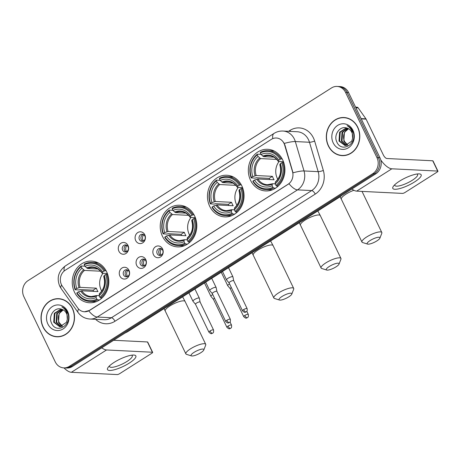 <?xml version="1.0" encoding="UTF-8"?>
<svg xmlns="http://www.w3.org/2000/svg" width="461" height="461" viewBox="0 0 461 461"><rect width="100%" height="100%" fill="white"/><g stroke="black" fill="none" stroke-linecap="round" stroke-linejoin="round"><path stroke-width="0.69" d="M162.451 236.274A20.849 18.29 -87.2 0 0 177.485 246.894A20.849 18.29 -87.2 0 0 193.977 236.989A20.849 18.29 -87.2 0 0 194.588 215.863A20.849 18.29 -87.2 0 0 179.554 205.243A20.849 18.29 -87.2 0 0 163.061 215.149A20.849 18.29 -87.2 0 0 162.451 236.274M209.686 206.28A20.849 18.29 -87.2 0 0 224.726 216.9A20.849 18.29 -87.2 0 0 241.212 206.995A20.849 18.29 -87.2 0 0 241.823 185.869A20.849 18.29 -87.2 0 0 226.789 175.249A20.849 18.29 -87.2 0 0 210.297 185.155A20.849 18.29 -87.2 0 0 209.686 206.28M250.559 180.326A20.849 18.29 -87.2 0 0 265.594 190.946A20.849 18.29 -87.2 0 0 282.086 181.04A20.849 18.29 -87.2 0 0 282.697 159.915A20.849 18.29 -87.2 0 0 267.662 149.295A20.849 18.29 -87.2 0 0 251.17 159.201A20.849 18.29 -87.2 0 0 250.559 180.326M74.469 292.141A20.849 18.29 -87.2 0 0 89.503 302.768A20.849 18.29 -87.2 0 0 105.995 292.862A20.849 18.29 -87.2 0 0 106.606 271.736A20.849 18.29 -87.2 0 0 91.566 261.116A20.849 18.29 -87.2 0 0 75.074 271.022A20.849 18.29 -87.2 0 0 74.469 292.141M128.982 270.284A5.901 5.175 92.8 0 1 126.913 278.317A5.901 5.175 92.8 0 1 119.889 276.064A5.901 5.175 92.8 0 1 121.958 268.031A5.901 5.175 92.8 0 1 128.982 270.284M123.594 274.998A3.538 3.106 -87.2 0 0 126.147 276.802A3.538 3.106 -87.2 0 0 128.947 275.119A3.538 3.106 -87.2 0 0 129.051 271.535A3.538 3.106 -87.2 0 0 126.498 269.731A3.538 3.106 -87.2 0 0 123.698 271.414A3.538 3.106 -87.2 0 0 123.594 274.998M145.78 259.618A5.901 5.175 92.8 0 1 143.711 267.651A5.901 5.175 92.8 0 1 136.686 265.398A5.901 5.175 92.8 0 1 138.755 257.365A5.901 5.175 92.8 0 1 145.78 259.618M140.392 264.332A3.538 3.106 -87.2 0 0 142.945 266.135A3.538 3.106 -87.2 0 0 145.745 264.458A3.538 3.106 -87.2 0 0 145.849 260.868A3.538 3.106 -87.2 0 0 143.296 259.065A3.538 3.106 -87.2 0 0 140.496 260.747A3.538 3.106 -87.2 0 0 140.392 264.332M162.577 248.952A5.901 5.175 92.8 0 1 160.503 256.984A5.901 5.175 92.8 0 1 153.484 254.731A5.901 5.175 92.8 0 1 155.553 246.698A5.901 5.175 92.8 0 1 162.577 248.952M157.189 253.671A3.538 3.106 -87.2 0 0 159.742 255.475A3.538 3.106 -87.2 0 0 162.543 253.792A3.538 3.106 -87.2 0 0 162.647 250.202A3.538 3.106 -87.2 0 0 160.094 248.398A3.538 3.106 -87.2 0 0 157.293 250.081A3.538 3.106 -87.2 0 0 157.189 253.671M128.008 245.471A5.901 5.175 92.8 0 1 125.934 253.504A5.901 5.175 92.8 0 1 118.909 251.251A5.901 5.175 92.8 0 1 120.984 243.218A5.901 5.175 92.8 0 1 128.008 245.471M122.62 250.185A3.538 3.106 -87.2 0 0 125.173 251.988A3.538 3.106 -87.2 0 0 127.974 250.311A3.538 3.106 -87.2 0 0 128.077 246.721A3.538 3.106 -87.2 0 0 125.525 244.918A3.538 3.106 -87.2 0 0 122.724 246.6A3.538 3.106 -87.2 0 0 122.62 250.185M144.806 234.81A5.901 5.175 92.8 0 1 142.731 242.838A5.901 5.175 92.8 0 1 135.707 240.584A5.901 5.175 92.8 0 1 137.781 232.551A5.901 5.175 92.8 0 1 144.806 234.81M139.412 239.524A3.538 3.106 -87.2 0 0 141.965 241.328A3.538 3.106 -87.2 0 0 144.766 239.645A3.538 3.106 -87.2 0 0 144.869 236.055A3.538 3.106 -87.2 0 0 142.316 234.251A3.538 3.106 -87.2 0 0 139.516 235.934A3.538 3.106 -87.2 0 0 139.412 239.524M127.098 276.681A3.538 3.106 92.8 0 1 125.478 275.096A3.538 3.106 92.8 0 1 127.432 269.944M143.895 266.02A3.538 3.106 92.8 0 1 142.276 264.43A3.538 3.106 92.8 0 1 144.23 259.278M160.693 255.354A3.538 3.106 92.8 0 1 159.074 253.763A3.538 3.106 92.8 0 1 161.027 248.612M126.124 251.873A3.538 3.106 92.8 0 1 124.505 250.283A3.538 3.106 92.8 0 1 126.458 245.131M142.922 241.207A3.538 3.106 92.8 0 1 141.302 239.616A3.538 3.106 92.8 0 1 143.256 234.465M62.373 286.252A10.62 9.318 92.8 0 1 61.474 284.725A10.62 9.318 92.8 0 1 65.203 270.267L271.373 139.349A10.62 9.318 92.8 0 1 276.352 138A10.62 9.318 92.8 0 1 284.662 145.094L292.476 171.48A10.62 9.318 92.8 0 1 288.096 184.25L89.411 310.414A10.62 9.318 92.8 0 1 84.426 311.763A10.62 9.318 92.8 0 1 77.667 307.879L62.373 286.252M43.052 327.074A19.08 16.734 -87.2 0 0 56.812 336.795A19.08 16.734 -87.2 0 0 71.904 327.731A19.08 16.734 -87.2 0 0 72.463 308.397A19.08 16.734 -87.2 0 0 58.703 298.682A19.08 16.734 -87.2 0 0 43.611 307.746A19.08 16.734 -87.2 0 0 43.052 327.074M55.683 336.495A19.08 16.734 -87.2 0 0 57.567 336.812M328.353 145.912A19.08 16.734 -87.2 0 0 342.114 155.628A19.08 16.734 -87.2 0 0 357.206 146.563A19.08 16.734 -87.2 0 0 357.765 127.236A19.08 16.734 -87.2 0 0 344.004 117.515A19.08 16.734 -87.2 0 0 328.912 126.579A19.08 16.734 -87.2 0 0 328.353 145.912M340.979 155.328A19.08 16.734 -87.2 0 0 342.869 155.645M63.756 367.884L66.776 368.034A11.802 10.349 -87.2 0 0 72.314 366.53L375.807 173.814A11.802 10.349 -87.2 0 0 379.95 157.748L348.591 92.592L347.081 92.517A11.802 10.349 -87.2 0 0 338.57 86.501A11.802 10.349 -87.2 0 1 347.081 92.517L378.441 157.674L347.081 92.517L345.571 92.442A11.802 10.349 -87.2 0 0 337.06 86.426A11.802 10.349 -87.2 0 0 331.522 87.93L28.029 280.645A11.802 10.349 -87.2 0 0 23.886 296.711L55.245 361.868A11.802 10.349 -87.2 0 0 63.756 367.884A11.802 10.349 -87.2 0 0 69.294 366.38L372.788 173.664A11.802 10.349 -87.2 0 0 376.931 157.599L345.571 92.442M375.807 173.814L374.297 173.739A11.802 10.349 -87.2 0 0 378.441 157.674A11.802 10.349 -87.2 0 1 374.297 173.739L70.804 366.455L374.297 173.739L372.788 173.664M65.266 367.959A11.802 10.349 -87.2 0 0 70.804 366.455A11.802 10.349 -87.2 0 1 65.266 367.959M283.417 142.103L284.938 145.111L293.029 172.817A13.767 2.455 -16.5 0 1 304.024 170.95A15.737 13.801 92.8 0 1 297.535 189.874A13.767 5.618 57.6 0 1 289.03 183.72L89.595 310.426L84.53 311.769M344.759 117.572A19.08 16.734 -87.2 0 0 342.846 117.699M59.457 298.74A19.08 16.734 -87.2 0 0 57.55 298.866M348.591 92.592A11.802 10.349 -87.2 0 0 340.08 86.576L337.06 86.426M61.348 299.056A18.884 16.561 -87.2 0 0 60.201 298.953L58.697 298.878A18.884 16.561 -87.2 0 0 43.76 307.85A18.884 16.561 -87.2 0 0 43.207 326.982A18.884 16.561 -87.2 0 0 56.824 336.599A18.884 16.561 -87.2 0 0 71.76 327.627A18.884 16.561 -87.2 0 0 72.314 308.495A18.884 16.561 -87.2 0 0 58.697 298.878M62.166 326.382L58.518 322.464L59.112 313.595L63.232 309.884M62.471 326.261L59.112 322.498L58.484 320.389A8.892 7.797 -87.2 0 1 63.255 309.896M60.95 326.682L56.121 322.348L56.715 313.48L62.091 309.354M61.255 326.63L56.72 322.377L57.314 313.509L62.379 309.464M67.294 319.479A8.892 7.797 -87.2 0 0 66.499 313.48A8.892 7.797 -87.2 0 0 61.313 309.124C54.519 306.801 48.215 316.039 51.361 322.717C56.081 335.159 73.138 324.567 67.548 312.685L67.283 312.091C66.038 309.567 64.212 307.81 61.82 306.819C64.154 308.196 65.842 310.19 66.885 312.8L67.294 319.479L66.43 322.377L59.746 326.74L53.724 322.227L54.317 313.359L61.008 309.043M60.045 326.745L54.323 322.256L54.917 313.388L61.238 309.101M47.875 324.014A12.827 11.248 -87.2 0 0 63.14 328.918A12.827 11.248 -87.2 0 0 67.64 311.463A12.827 11.248 -87.2 0 0 52.375 306.559A12.827 11.248 -87.2 0 0 47.875 324.014M56.824 336.599L58.334 336.674A18.884 16.561 -87.2 0 0 59.481 336.686M129.224 363.13A15.737 3.982 -25.7 0 1 112.674 370.154A15.737 3.982 -25.7 0 1 108.254 367.21A15.737 3.982 -25.7 0 1 114.126 362.381A15.737 3.982 -25.7 0 1 133.534 355.045A15.737 3.982 -25.7 0 1 129.224 363.13M109.562 365.809A12.591 3.187 154.3 0 0 109.568 366.628A12.591 3.187 154.3 0 0 126.954 361.47A12.591 3.187 154.3 0 0 132.255 355.708A12.591 3.187 154.3 0 0 131.621 355.189M63.981 367.895A15.737 6.425 57.6 0 0 71.374 372.298L117.227 374.574A1.965 0.496 154.3 0 0 119.681 373.658L151.819 353.247A1.965 0.496 154.3 0 0 152.649 352.348A1.965 0.496 154.3 0 0 152.395 352.239L147.439 341.953L113.665 340.276M101.748 347.842A15.737 6.425 57.6 0 0 106.543 349.962L152.395 352.239M147.439 341.953A1.965 0.496 -25.7 0 1 147.699 342.062L152.649 352.348M346.643 117.889A18.884 16.561 -87.2 0 0 345.502 117.786L343.992 117.711A18.884 16.561 -87.2 0 0 329.056 126.683A18.884 16.561 -87.2 0 0 328.503 145.814A18.884 16.561 -87.2 0 0 342.125 155.432A18.884 16.561 -87.2 0 0 357.056 146.46A18.884 16.561 -87.2 0 0 357.609 127.334A18.884 16.561 -87.2 0 0 343.992 117.711M347.467 145.215L343.814 141.302L344.413 132.434L348.533 128.723A8.892 7.797 -87.2 0 0 343.785 139.228L344.413 141.331L347.773 145.1M346.251 145.515L341.417 141.181L342.016 132.313L347.392 128.193M346.551 145.463L342.016 141.21L342.615 132.342L347.68 128.302M352.59 138.312A8.892 7.797 -87.2 0 0 351.795 132.313A8.892 7.797 -87.2 0 0 346.614 127.962C339.82 125.634 333.51 134.871 336.657 141.55C341.376 153.991 358.433 143.4 352.849 131.518L352.584 130.93C351.334 128.4 349.513 126.642 347.116 125.651C349.455 127.029 351.144 129.022 352.181 131.633L352.59 138.312L351.731 141.21L345.047 145.572L339.025 141.06L339.619 132.198L346.309 127.876M345.347 145.578L339.619 141.095L340.218 132.226L346.539 127.939M333.176 142.847A12.827 11.248 -87.2 0 0 348.441 147.75A12.827 11.248 -87.2 0 0 352.942 130.296A12.827 11.248 -87.2 0 0 337.677 125.392A12.827 11.248 -87.2 0 0 333.176 142.847M342.125 155.432L343.635 155.507A18.884 16.561 -87.2 0 0 344.776 155.518M200.84 352.688A7.082 1.792 154.3 0 0 203.802 349.98A7.082 1.792 154.3 0 0 200.956 349.311A7.082 1.792 154.3 0 0 194.046 352.354A7.082 1.792 154.3 0 0 191.488 355.909A7.082 1.792 154.3 0 0 200.84 352.688M191.488 355.909L186.526 354.359A11.018 2.789 -25.7 0 1 185.864 353.869A11.018 2.789 -25.7 0 1 190.508 348.833A11.018 2.789 -25.7 0 1 205.715 344.315A11.018 2.789 -25.7 0 1 205.687 345.139L203.802 349.98M103.051 273.275A14.556 12.77 -87.2 0 0 101.207 290.148A14.556 12.77 -87.2 0 0 101.714 291.116M99.547 299.944L97.542 299.846L96.833 299.137A18.728 16.423 -87.2 0 1 77.01 292.77L78.41 291.876A16.919 14.838 -87.2 0 0 96.067 297.547L96.591 295.553L99.127 295.674M93.6 291.375A18.688 16.389 92.8 0 1 93.128 290.2L80.105 289.554L79.165 289.946L75.126 289.744L75.356 289.341A18.728 16.423 -87.2 0 1 81.205 266.665L81.972 268.256A16.919 14.838 -87.2 0 0 76.762 288.448L80.116 287.359L96.332 288.165A14.556 12.77 -87.2 0 0 97.052 289.94A14.556 12.77 -87.2 0 0 97.98 291.594L81.77 290.787L78.41 291.876M98.389 263A19.512 17.115 -87.2 0 0 95.917 262.672L91.877 262.47A19.512 17.115 -87.2 0 0 84.282 264.072L84.236 264.741A18.728 16.423 -87.2 0 1 104.059 271.114L105.05 270.745A19.512 17.115 -87.2 0 0 91.877 262.47M77.01 292.77L76.774 293.173A19.512 17.115 -87.2 0 0 89.947 301.448L93.986 301.65A19.512 17.115 -87.2 0 0 96.476 301.563M105.05 270.745L106.122 270.797M107.615 274.22L105.713 274.543A18.728 16.423 -87.2 0 1 99.864 297.212L100.573 297.921A19.512 17.115 -87.2 0 0 106.698 274.174M100.573 297.921L102.025 297.99M89.947 301.448A19.512 17.115 -87.2 0 0 97.542 299.846M104.059 271.114L102.659 272.002A16.919 14.838 -87.2 0 0 85.003 266.331L84.236 264.741M99.864 297.212L99.098 295.622A16.919 14.838 -87.2 0 0 104.307 275.43L105.713 274.543M96.067 297.547L96.833 299.137M85.003 266.331L87.521 268.481L97.807 268.988M107.355 273.488L102.348 273.24L102.129 272.924L102.659 272.002M99.622 293.628L99.098 295.622M104.307 275.43L103.777 276.352L103.996 276.675M102.348 273.24L102.129 272.924A15.132 13.271 -87.2 0 0 86.61 267.939M80.652 291.041A15.132 13.271 -87.2 0 0 96.17 296.025L96.591 295.553M81.205 266.665L81.251 265.997A19.512 17.115 -87.2 0 0 75.126 289.744M81.251 265.997L84.928 266.181M76.762 288.448L75.356 289.341M100.579 271.201L84.49 270.405L81.972 268.256M96.332 288.165L93.128 290.2M288.822 296.821A7.082 1.792 154.3 0 0 291.79 294.112A7.082 1.792 154.3 0 0 288.943 293.438A7.082 1.792 154.3 0 0 282.028 296.481A7.082 1.792 154.3 0 0 279.47 300.036A7.082 1.792 154.3 0 0 288.822 296.821M279.47 300.036L274.514 298.492A11.018 2.789 -25.7 0 1 273.851 297.996A11.018 2.789 -25.7 0 1 278.496 292.96A11.018 2.789 -25.7 0 1 293.703 288.448A11.018 2.789 -25.7 0 1 293.674 289.266L291.79 294.112M191.038 217.408A14.556 12.77 -87.2 0 0 189.189 234.28A14.556 12.77 -87.2 0 0 189.702 235.243M187.535 244.076L185.524 243.973L184.815 243.264A18.728 16.423 -87.2 0 1 164.992 236.896L166.398 236.009A16.919 14.838 -87.2 0 0 184.054 241.679L184.152 240.152L184.579 239.68L187.108 239.806M181.582 235.502A18.688 16.389 92.8 0 1 181.11 234.326L168.092 233.681L167.147 234.073L163.113 233.871L163.344 233.468A18.728 16.423 -87.2 0 1 169.193 210.798L169.953 212.383A16.919 14.838 -87.2 0 0 164.744 232.575L168.104 231.485L184.319 232.292A14.556 12.77 -87.2 0 0 185.04 234.073A14.556 12.77 -87.2 0 0 185.967 235.721L169.752 234.92L166.398 236.009M186.377 207.127A19.512 17.115 -87.2 0 0 183.904 206.799L179.865 206.597A19.512 17.115 -87.2 0 0 172.27 208.199L172.224 208.873A18.728 16.423 -87.2 0 1 192.047 215.241L193.032 214.872A19.512 17.115 -87.2 0 0 179.865 206.597M164.992 236.896L164.761 237.306A19.512 17.115 -87.2 0 0 177.929 245.575L181.968 245.776A19.512 17.115 -87.2 0 0 184.463 245.696M193.032 214.872L194.11 214.924M195.602 218.347L193.695 218.67A18.728 16.423 -87.2 0 1 187.852 241.339L188.561 242.048A19.512 17.115 -87.2 0 0 194.686 218.301M188.561 242.048L190.007 242.123M177.929 245.575A19.512 17.115 -87.2 0 0 185.524 243.973M192.047 215.241L190.641 216.134A16.919 14.838 -87.2 0 0 172.984 210.458L172.224 208.873M187.852 241.339L187.085 239.755A16.919 14.838 -87.2 0 0 192.295 219.563L193.695 218.67M184.054 241.679L184.815 243.264M172.984 210.458L175.508 212.607L185.789 213.12M195.343 217.621L190.335 217.373L190.116 217.056L190.641 216.134M187.61 237.755L187.085 239.755M192.295 219.563L191.764 220.485L191.983 220.802M190.335 217.373L190.116 217.056A15.132 13.271 -87.2 0 0 174.598 212.072M168.64 235.168A15.132 13.271 -87.2 0 0 184.152 240.152L184.579 239.68M169.193 210.798L169.239 210.13A19.512 17.115 -87.2 0 0 163.113 233.871M169.239 210.13L172.915 210.308M164.744 232.575L163.344 233.468M188.561 215.333L172.477 214.532L169.953 212.383M184.319 232.292L181.11 234.326M336.057 266.827A7.082 1.792 154.3 0 0 339.025 264.113A7.082 1.792 154.3 0 0 336.178 263.444A7.082 1.792 154.3 0 0 329.269 266.487A7.082 1.792 154.3 0 0 326.711 270.042A7.082 1.792 154.3 0 0 336.057 266.827M326.711 270.042L321.749 268.492A11.018 2.789 -25.7 0 1 321.087 268.002A11.018 2.789 -25.7 0 1 325.731 262.966A11.018 2.789 -25.7 0 1 340.938 258.448A11.018 2.789 -25.7 0 1 340.91 259.272L339.025 264.113M238.274 187.414A14.556 12.77 -87.2 0 0 236.43 204.281A14.556 12.77 -87.2 0 0 236.937 205.249M234.77 214.077L232.765 213.979L232.056 213.27A18.728 16.423 -87.2 0 1 212.233 206.903L213.633 206.009A16.919 14.838 -87.2 0 0 231.289 211.685L231.814 209.686L234.349 209.813M228.823 205.508A18.688 16.389 92.8 0 1 228.345 204.332L215.327 203.687L214.388 204.079L210.349 203.877L210.579 203.474A18.728 16.423 -87.2 0 1 216.428 180.804L217.194 182.389A16.919 14.838 -87.2 0 0 211.985 202.581L215.339 201.492L231.555 202.298A14.556 12.77 -87.2 0 0 232.275 204.079A14.556 12.77 -87.2 0 0 233.203 205.727L216.993 204.92L213.633 206.009M233.612 177.133A19.512 17.115 -87.2 0 0 231.14 176.805L227.1 176.603A19.512 17.115 -87.2 0 0 219.505 178.205L219.459 178.88A18.728 16.423 -87.2 0 1 239.282 185.247L240.273 184.878A19.512 17.115 -87.2 0 0 227.1 176.603M212.233 206.903L211.997 207.306A19.512 17.115 -87.2 0 0 225.17 215.581L229.203 215.783A19.512 17.115 -87.2 0 0 231.699 215.696M240.273 184.878L241.345 184.93M242.838 188.353L240.936 188.676A18.728 16.423 -87.2 0 1 235.087 211.345L235.796 212.054A19.512 17.115 -87.2 0 0 241.921 188.307M235.796 212.054L237.242 212.123M225.17 215.581A19.512 17.115 -87.2 0 0 232.765 213.979M239.282 185.247L237.882 186.135A16.919 14.838 -87.2 0 0 220.225 180.464L219.459 178.88M235.087 211.345L234.321 209.761A16.919 14.838 -87.2 0 0 239.53 189.569L240.936 188.676M231.289 211.685L232.056 213.27M220.225 180.464L222.744 182.614L233.03 183.126M242.578 187.627L237.571 187.379L237.352 187.057L237.882 186.135M234.845 207.761L234.321 209.761M239.53 189.569L239 190.491L239.219 190.808M237.571 187.379L237.352 187.057A15.132 13.271 -87.2 0 0 221.833 182.072M215.875 205.174A15.132 13.271 -87.2 0 0 231.393 210.158L231.814 209.686M216.428 180.804L216.474 180.13A19.512 17.115 -87.2 0 0 210.349 203.877M216.474 180.13L220.151 180.314M211.985 202.581L210.579 203.474M235.796 185.339L219.713 184.538L217.194 182.389M231.555 202.298L228.345 204.332M376.931 240.873A7.082 1.792 154.3 0 0 379.893 238.164A7.082 1.792 154.3 0 0 377.052 237.49A7.082 1.792 154.3 0 0 370.137 240.533A7.082 1.792 154.3 0 0 367.578 244.088A7.082 1.792 154.3 0 0 376.931 240.873M367.578 244.088L362.617 242.544A11.018 2.789 -25.7 0 1 361.96 242.054A11.018 2.789 -25.7 0 1 366.599 237.012A11.018 2.789 -25.7 0 1 381.806 232.5A11.018 2.789 -25.7 0 1 381.777 233.318L379.893 238.164M279.141 161.459A14.556 12.77 -87.2 0 0 277.297 178.332A14.556 12.77 -87.2 0 0 277.804 179.294M275.638 188.128L273.632 188.025L272.924 187.316A18.728 16.423 -87.2 0 1 253.101 180.948L254.501 180.061A16.919 14.838 -87.2 0 0 272.157 185.731L272.261 184.204L272.687 183.732L275.217 183.858M269.691 179.56A18.688 16.389 92.8 0 1 269.218 178.378L256.195 177.733L255.256 178.125L251.216 177.929L251.447 177.52A18.728 16.423 -87.2 0 1 257.296 154.85L258.062 156.435A16.919 14.838 -87.2 0 0 252.853 176.632L256.207 175.543L272.422 176.344A14.556 12.77 -87.2 0 0 273.148 178.125A14.556 12.77 -87.2 0 0 274.076 179.773L257.86 178.972L254.501 180.061M274.485 151.179A19.512 17.115 -87.2 0 0 272.007 150.851L267.974 150.649A19.512 17.115 -87.2 0 0 260.373 152.257L260.327 152.925A18.728 16.423 -87.2 0 1 280.155 159.293L281.141 158.924A19.512 17.115 -87.2 0 0 267.974 150.649M253.101 180.948L252.87 181.357A19.512 17.115 -87.2 0 0 266.037 189.632L270.077 189.828A19.512 17.115 -87.2 0 0 272.572 189.748M281.141 158.924L282.213 158.976M283.705 162.399L281.804 162.721A18.728 16.423 -87.2 0 1 275.955 185.391L276.663 186.1A19.512 17.115 -87.2 0 0 282.789 162.353M276.663 186.1L278.116 186.175M266.037 189.632A19.512 17.115 -87.2 0 0 273.632 188.025M280.155 159.293L278.749 160.186A16.919 14.838 -87.2 0 0 261.093 154.51L260.327 152.925M275.955 185.391L275.194 183.806A16.919 14.838 -87.2 0 0 280.403 163.615L281.804 162.721M272.157 185.731L272.924 187.316M261.093 154.51L263.617 156.659L273.897 157.172M283.446 161.673L278.438 161.425L278.219 161.108L278.749 160.186M275.718 181.807L275.292 182.279L275.194 183.806M280.403 163.615L279.873 164.537L280.092 164.854M278.438 161.425L278.219 161.108A15.132 13.271 -87.2 0 0 262.701 156.123M256.742 179.22A15.132 13.271 -87.2 0 0 272.261 184.204L272.687 183.732M257.296 154.85L257.342 154.181A19.512 17.115 -87.2 0 0 251.216 177.929M257.342 154.181L261.018 154.36M252.853 176.632L251.447 177.52M276.669 159.385L260.58 158.59L258.062 156.435M272.422 176.344L269.218 178.378M127.248 245.627L126.838 245.609A4.328 3.797 -87.2 0 0 126.164 250.778A4.328 3.797 -87.2 0 0 126.694 251.625M212.757 294.55A3.538 0.893 154.3 0 0 212.423 294.752A3.538 0.893 154.3 0 0 210.931 296.371A3.538 0.893 154.3 0 0 210.965 296.423L213.478 299.396A2.559 0.645 154.3 0 0 213.495 299.414M214.521 298.221A2.559 0.645 154.3 0 0 213.472 299.379L226.904 327.293C229.734 330.036 229.757 328.284 230.581 328.341A2.559 1.043 57.6 0 1 230.281 328.411A2.559 1.043 -122.4 0 1 227.982 326.123A2.559 0.645 154.3 0 0 226.904 327.293M126.838 245.609L126.395 245.154M144.045 234.966L143.636 234.943A4.328 3.797 -87.2 0 0 142.956 240.112A4.328 3.797 -87.2 0 0 143.492 240.959M229.555 283.884A3.538 0.893 154.3 0 0 229.221 284.085A3.538 0.893 154.3 0 0 227.728 285.711A3.538 0.893 154.3 0 0 227.763 285.757L230.275 288.73M231.318 287.555A2.559 0.645 154.3 0 0 230.27 288.713A2.559 0.645 154.3 0 0 230.293 288.747M143.636 234.943L143.187 234.488M128.227 270.44L127.818 270.423A4.328 3.797 -87.2 0 0 127.138 275.592A4.328 3.797 -87.2 0 0 127.674 276.433M200.103 302.036L199.348 298.215A3.538 0.893 154.3 0 0 199.331 298.158A3.538 0.893 154.3 0 0 198.87 297.962A3.538 0.893 154.3 0 0 194.444 299.61A3.538 0.893 154.3 0 0 192.952 301.229A3.538 0.893 154.3 0 0 192.98 301.281L195.493 304.254M200.109 302.059A2.559 0.645 154.3 0 0 200.097 302.018A2.559 0.645 154.3 0 0 199.763 301.874A2.559 0.645 154.3 0 0 196.565 303.061A2.559 0.645 154.3 0 0 195.487 304.231A2.559 0.645 154.3 0 0 195.51 304.272M127.818 270.423L127.369 269.967M145.025 259.774L144.616 259.756A4.328 3.797 -87.2 0 0 143.936 264.925A4.328 3.797 -87.2 0 0 144.472 265.772M226.795 320.314A2.559 0.645 154.3 0 0 225.717 321.484C228.547 324.227 228.57 322.475 229.394 322.533A2.559 1.043 57.6 0 1 229.094 322.602A2.559 1.043 -122.4 0 1 226.795 320.314A2.559 0.645 154.3 0 1 230.327 319.266L216.889 291.352A2.559 0.645 154.3 0 1 216.906 291.392L216.146 287.549A3.538 0.893 154.3 0 0 216.128 287.497A3.538 0.893 154.3 0 0 215.667 287.295A3.538 0.893 154.3 0 0 211.236 288.943A3.538 0.893 154.3 0 0 209.743 290.563A3.538 0.893 154.3 0 0 209.778 290.614L212.291 293.588M216.889 291.352A2.559 0.645 154.3 0 0 216.561 291.208A2.559 0.645 154.3 0 0 213.362 292.401A2.559 0.645 154.3 0 0 212.285 293.571A2.559 0.645 154.3 0 0 212.308 293.605M144.616 259.756L144.166 259.301M161.817 249.113L161.413 249.09A4.328 3.797 -87.2 0 0 160.733 254.259A4.328 3.797 -87.2 0 0 161.264 255.106M233.704 280.726A2.559 0.645 154.3 0 0 233.687 280.686L232.943 276.882A3.538 0.893 154.3 0 0 232.926 276.831A3.538 0.893 154.3 0 0 232.459 276.629A3.538 0.893 154.3 0 0 228.034 278.277A3.538 0.893 154.3 0 0 226.541 279.902A3.538 0.893 154.3 0 0 226.576 279.948L229.088 282.921A2.559 0.645 154.3 0 0 229.105 282.939M243.592 309.648A2.559 0.645 154.3 0 1 247.125 308.599L233.687 280.686A2.559 0.645 154.3 0 0 233.352 280.542A2.559 0.645 154.3 0 0 230.154 281.734A2.559 0.645 154.3 0 0 229.077 282.904L242.515 310.818C245.344 313.561 245.367 311.809 246.191 311.867A2.559 1.043 57.6 0 1 245.892 311.941A2.559 1.043 -122.4 0 1 243.592 309.648A2.559 0.645 154.3 0 0 242.515 310.818M161.413 249.09L160.964 248.635M414.525 181.962A15.737 3.982 -25.7 0 1 397.976 188.987A15.737 3.982 -25.7 0 1 393.55 186.048A15.737 3.982 -25.7 0 1 399.428 181.213A15.737 3.982 -25.7 0 1 418.836 173.878A15.737 3.982 -25.7 0 1 414.525 181.962M394.864 184.642A12.591 3.187 154.3 0 0 394.87 185.466A12.591 3.187 154.3 0 0 412.249 180.303A12.591 3.187 154.3 0 0 417.557 174.546A12.591 3.187 154.3 0 0 416.917 174.028M351.881 189.01A15.737 6.425 57.6 0 0 356.67 191.131L402.522 193.407A1.965 0.496 154.3 0 0 404.983 192.491L437.12 172.086A1.965 0.496 154.3 0 0 437.95 171.181A1.965 0.496 154.3 0 0 437.691 171.071L432.741 160.785L386.888 158.509A3.936 1.608 -122.4 0 1 383.35 154.988L366.092 119.128L361.245 118.886M380.757 159.932A15.737 6.425 57.6 0 0 391.844 168.801L437.691 171.071M432.741 160.785A1.965 0.496 -25.7 0 1 433 160.895L437.95 171.181M355.575 107.108L356.935 107.177A1.965 1.723 92.8 0 1 358.185 107.891L365.93 118.846A1.965 1.723 92.8 0 1 366.092 119.128M288.58 131.316L290.015 130.405A3.936 1.608 -122.4 0 1 290.418 131.408M290.015 130.405A19.673 17.253 92.8 0 1 313.428 137.925A19.673 17.253 92.8 0 1 314.633 141.049L323.334 170.449A19.673 17.253 92.8 0 1 315.226 194.098L114.973 321.259A19.673 17.253 92.8 0 1 95.6 319.317M308.507 139.758A15.737 13.801 -87.2 0 0 297.161 131.742L283.008 131.039A15.737 13.801 92.8 0 1 294.354 139.055A15.737 13.801 92.8 0 1 295.317 141.556L304.024 170.95L318.176 171.653L309.469 142.259A15.737 13.801 -87.2 0 0 308.507 139.758M272.774 138.623A13.767 5.618 -122.4 0 1 274.024 133.419L65.427 265.876C58.42 271.229 56.519 277.983 59.711 286.148L61.042 288.407A13.767 4.408 -35.3 0 1 61.59 284.956M61.042 288.407L78.088 312.512C81.009 316.488 84.945 318.66 89.901 319.029A15.737 13.801 92.8 0 0 97.283 317.035L111.435 317.733L311.688 190.572L297.535 189.874L97.283 317.035A13.767 5.618 -122.4 0 1 88.777 310.881M78.088 312.512A13.767 4.408 -35.3 0 1 78.635 309.054M284.247 143.44A13.767 2.455 -16.5 0 1 295.317 141.556L309.469 142.259A3.936 0.703 163.5 0 0 314.633 141.049M65.427 265.876A13.767 5.618 57.6 0 0 64.171 271.022M69.294 366.38L72.314 366.53M376.931 157.599L379.95 157.748M315.226 194.098A3.936 1.608 -122.4 0 0 311.688 190.572A15.737 13.801 -87.2 0 0 318.176 171.653A3.936 0.703 163.5 0 0 323.334 170.449M89.901 319.029L104.053 319.732A15.737 13.801 -87.2 0 0 111.435 317.733A3.936 1.608 -122.4 0 1 114.973 321.259M342.148 195.187L339.93 196.91A7.866 3.21 -122.4 0 1 339.089 197.129M339.93 196.91L127.472 331.822A7.866 3.21 -122.4 0 1 126.637 332.041M106.543 349.962L71.374 372.298M182.619 296.803L185.086 301.448A11.018 2.789 154.3 0 0 169.879 305.96A11.018 2.789 154.3 0 0 165.234 311.002L164.001 308.628M81.77 290.787A14.556 12.77 -87.2 0 0 91.336 296.556L96.407 295.582M99.201 294.101A15.132 13.271 -87.2 0 0 103.777 276.352M102.1 273.148C99.657 269.599 96.551 267.708 92.776 267.478A14.556 12.77 -87.2 0 0 87.521 268.481M83.579 269.864A15.132 13.271 -87.2 0 0 79.004 287.612M84.49 270.405A14.556 12.77 -87.2 0 0 80.116 287.359M270.601 240.936L273.073 245.575A11.018 2.789 154.3 0 0 257.86 250.093A11.018 2.789 154.3 0 0 253.222 255.129L251.983 252.755M169.752 234.92A14.556 12.77 -87.2 0 0 179.323 240.682L184.394 239.714M187.189 238.228A15.132 13.271 -87.2 0 0 191.764 220.485M190.088 217.275C187.639 213.731 184.533 211.841 180.764 211.605A14.556 12.77 -87.2 0 0 175.508 212.607M171.567 213.996A15.132 13.271 -87.2 0 0 166.986 231.739M172.477 214.532A14.556 12.77 -87.2 0 0 168.104 231.485M317.836 210.936L320.309 215.581A11.018 2.789 154.3 0 0 305.101 220.093A11.018 2.789 154.3 0 0 300.457 225.135L299.224 222.761M216.993 204.92A14.556 12.77 -87.2 0 0 226.558 210.689L231.629 209.715M234.424 208.234A15.132 13.271 -87.2 0 0 239 190.491M237.323 187.281C234.88 183.737 231.768 181.847 227.999 181.611A14.556 12.77 -87.2 0 0 222.744 182.614M218.802 183.997A15.132 13.271 -87.2 0 0 214.227 201.745M219.713 184.538A14.556 12.77 -87.2 0 0 215.339 201.492M353.881 190.278A11.018 2.789 154.3 0 0 345.969 194.144A11.018 2.789 154.3 0 0 341.324 199.181L340.091 196.807M257.86 178.972A14.556 12.77 -87.2 0 0 267.426 184.734L272.497 183.766M275.292 182.279A15.132 13.271 -87.2 0 0 279.873 164.537M278.19 161.327C275.747 157.783 272.641 155.893 268.872 155.657A14.556 12.77 -87.2 0 0 263.617 156.659M259.67 158.048A15.132 13.271 -87.2 0 0 255.094 175.791M260.58 158.59A14.556 12.77 -87.2 0 0 256.207 175.543M230.022 321.974L231.514 325.074A2.559 0.645 154.3 0 0 227.982 326.123M244.779 315.457A2.559 0.645 154.3 0 0 243.702 316.626C246.531 319.369 246.554 317.617 247.378 317.675A2.559 1.043 57.6 0 1 247.079 317.75A2.559 1.043 -122.4 0 1 244.779 315.457A2.559 0.645 154.3 0 1 248.312 314.408L246.819 311.308M209.997 330.981A2.559 0.645 154.3 0 0 208.919 332.151C211.749 334.888 211.778 333.142 212.596 333.199A2.559 1.043 57.6 0 1 212.296 333.268A2.559 1.043 -122.4 0 1 209.997 330.981A2.559 0.645 154.3 0 1 213.529 329.932L200.097 302.018M391.844 168.801L356.67 191.131M361.107 118.604L365.93 118.846M358.185 107.891L355.898 107.782M283.008 131.039C279.764 130.907 276.767 131.696 274.024 133.419M127.472 331.822L124.994 333.078M185.086 301.448L205.715 344.315M103.737 276.548C105.598 283.423 104.14 289.145 99.363 293.709M165.234 311.002L185.864 353.869M273.073 245.575L293.703 288.448M191.724 220.681C193.585 227.555 192.128 233.272 187.345 237.836M253.222 255.129L273.851 297.996M320.309 215.581L340.938 258.448M238.959 190.681C240.821 197.556 239.363 203.278 234.58 207.842M300.457 225.135L321.087 268.002M362.029 191.396L381.806 232.5M279.827 164.733C281.688 171.607 280.23 177.324 275.453 181.888M341.324 199.181L361.96 242.054M204.465 282.933L210.931 296.371M231.514 325.074C231.969 328.509 230.552 328.025 230.581 328.341M221.263 272.267L227.728 285.711M243.702 316.626L230.27 288.713M248.312 314.408C248.767 317.842 247.35 317.358 247.378 317.675M194.917 288.995L199.331 298.158M188.901 292.816L192.952 301.229M208.919 332.151L195.487 304.231M213.529 329.932C213.99 333.366 212.573 332.882 212.596 333.199M211.714 278.329L216.128 287.497M205.698 282.149L209.743 290.563M225.717 321.484L212.285 293.571M230.327 319.266C230.782 322.7 229.365 322.216 229.394 322.533M228.512 267.662L232.926 276.831M222.49 271.483L226.541 279.902M247.125 308.599C247.58 312.034 246.162 311.55 246.191 311.867"/></g></svg>
